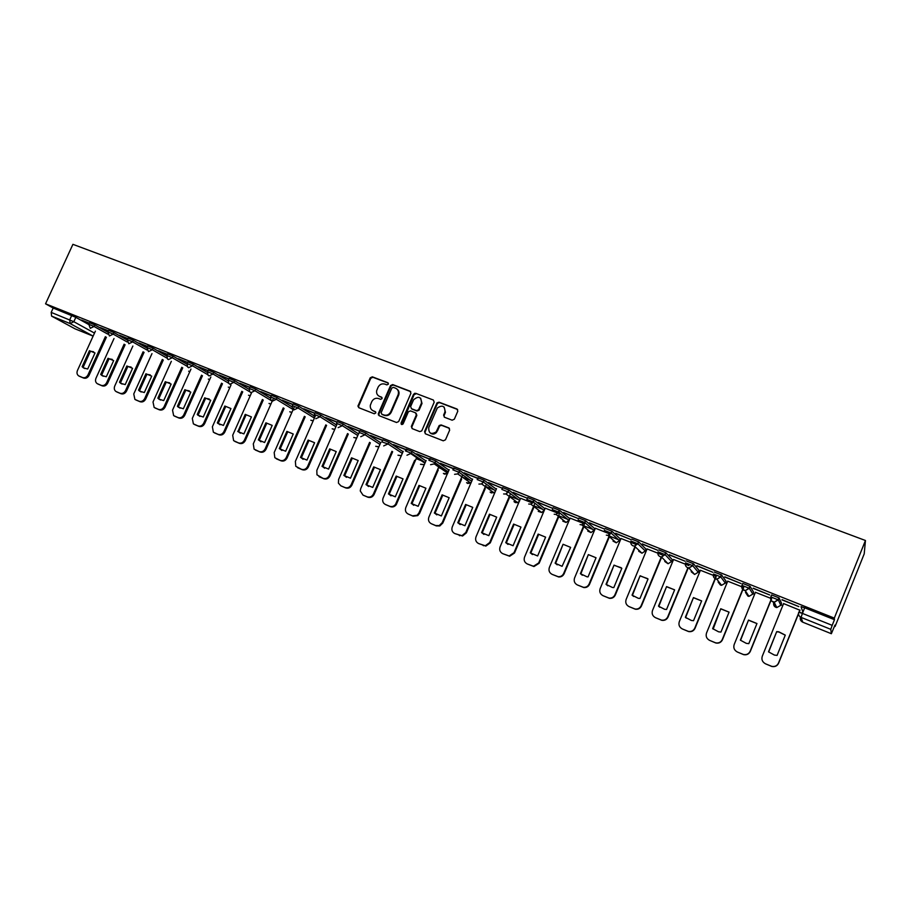 <?xml version="1.0" encoding="UTF-8"?>
<svg xmlns="http://www.w3.org/2000/svg" width="911" height="911" viewBox="0 0 911 911"><rect width="100%" height="100%" fill="white"/><g stroke="black" fill="none" stroke-linecap="round" stroke-linejoin="round"><path stroke-width="1.37" d="M388.371 384.18L387.813 382.711L372.337 376.824L370.219 377.814L357.932 406.124L358.843 407.729L374.284 413.776L375.844 412.899L375.23 411.601L373.225 410.815C370.948 409.722 369.991 407.843 370.356 405.179L371.745 401.694C373.339 398.802 375.617 397.743 378.577 398.54L380.582 399.314L382.085 398.619L381.527 397.139L379.523 396.365C377.2 395.26 376.254 393.358 376.676 390.648L378.031 387.289C379.625 384.396 381.891 383.337 384.863 384.112L386.868 384.875L388.371 384.18M452.141 420.199L454.35 419.197L457.812 411.168L456.969 409.005L439.022 402.184L436.995 402.89L424.549 431.62L425.369 433.795L443.27 440.81L445.479 439.808L449.67 430.094L448.827 427.908L441.129 424.936L439.193 425.505L436.13 431.928C431.017 434.82 428.557 433.363 428.762 427.578L437.326 407.991C442.45 404.643 445.001 405.953 444.955 411.943L443.611 415.074L444.443 417.238L452.141 420.199M865.45 540.496L834.317 618.113L45.55 303.818L72.914 244.33L865.45 540.496L864.209 553.865L835.091 626.483L834.499 626.256M410.918 393.313L410.109 391.183L392.687 384.567L390.546 385.558L378.27 413.788L379.147 415.689L396.524 422.499L398.676 421.542L410.918 393.313M415.689 393.313L433.363 400.031L434.194 402.184L421.736 430.914L419.72 431.586L412.159 428.614L411.339 426.45L416.316 414.96L415.507 412.808L410.508 410.884L408.379 411.783L403.129 423.877C401.808 424.936 401.125 424.64 401.079 422.989L413.548 394.247L415.689 393.313L433.363 400.031M802.944 612.067L800.985 606.658L804.664 607.796L802.409 613.41L832.198 625.345L830.775 629.319L831.356 633.726L834.966 625.083L835.091 626.483M416.213 458.643L423.888 461.718M439.17 467.844L446.971 470.964M462.458 477.17L470.383 480.348M486.087 486.645L494.138 489.867M510.069 496.256L518.245 499.524M534.404 506.004L542.717 509.329M559.103 515.899L567.553 519.281M584.179 525.943L592.754 529.382M609.63 536.146L618.353 539.642M619.617 540.143L620.243 540.394M645.489 550.517L646.298 550.836M671.76 561.039L672.751 561.438M688.363 567.69L689.217 568.031M698.441 571.732L699.614 572.199M715.42 578.531L717.242 579.271M725.532 582.584L726.91 583.142M742.92 589.554L745.733 590.681M753.055 593.608L754.638 594.245M770.843 600.748L774.692 602.285M781.012 604.813L782.8 605.53M799.22 612.112L802.409 613.388L798.731 612.249C798.07 614.526 798.856 616.235 801.065 617.385L802.739 622.179L831.344 633.714L802.739 622.179C800.61 621.074 799.858 619.423 800.484 617.225L800.427 617.054M834.317 618.113L834.465 619.685L832.198 625.345M45.55 303.818L53.18 308.043L75.818 317.335L88.686 324.51M51.608 316.128L75.078 328.848L93.127 336.113L70.124 323.564L51.608 316.128L51.187 312.393L73.814 321.708L94.505 333.096M53.18 308.043L51.187 312.393M108.42 330.795L100.392 327.596M127.813 338.539L119.512 335.225M147.48 346.385L138.893 342.957M167.396 354.333L158.525 350.792M187.598 362.396L178.431 358.74M208.072 370.572L198.609 366.791M228.832 378.862L219.061 374.956M249.887 387.255L239.809 383.235M271.239 395.784L260.831 391.628M292.886 404.427L282.159 400.145M314.853 413.184L303.796 408.777M337.127 422.078L325.728 417.534M359.731 431.097L347.979 426.416M378.372 414.972L378.737 414.129M382.654 440.252L370.549 435.424M401.239 424.207L401.603 423.376M416.213 393.734L414.072 394.679L414.653 393.29M405.953 449.544L393.461 444.568M403.174 451.287L382.996 498.294C382.199 501.13 383.007 503.191 385.433 504.5L389.646 506.265C391.981 507.04 393.951 506.379 395.556 504.295L414.642 460.328M429.423 458.916L416.703 453.837M453.257 468.425L440.286 463.255M449.123 469.666L428.876 517.152C427.919 520.124 428.739 522.31 431.324 523.734L435.663 525.556L439.193 525.59L442.177 522.709L462.594 475.052M477.432 478.081L464.223 472.809M472.593 479.049L452.266 526.911C451.309 529.906 452.152 532.126 454.771 533.561L461.934 535.691L465.772 532.548L486.258 484.515M488.433 482.693L502.621 488.353L488.524 482.5M513.098 492.544L527.503 498.294L513.189 492.35M532.673 503.088L520.58 498.249L500.093 546.885C499.137 549.925 500.014 552.18 502.724 553.66L509.135 555.949L514.009 552.681L534.655 503.874M538.139 502.542L552.761 508.372L538.23 502.348M558.192 513.292L545.211 508.144M563.567 512.688L578.417 518.621L563.647 512.494M584.122 523.666L570.115 518.108M589.383 522.994L604.471 529.018L589.474 522.8M610.04 534.04L595.384 528.221M615.608 533.459L630.924 539.574L615.699 533.265M635.924 544.391L621.04 538.492M642.244 544.095L657.799 550.312L642.335 543.89M662.217 554.901L647.095 548.912M669.3 554.901L685.106 561.21L669.391 554.697M688.91 565.583L673.548 559.502M696.79 565.868L712.857 572.29L696.881 565.663M716.023 576.435L700.422 570.263M724.735 577.027L741.053 583.541L724.814 576.822M743.57 587.447L727.707 581.184M753.112 588.358L769.704 594.974L753.203 588.153M771.549 598.641L755.424 592.287M781.968 599.871L798.833 606.601L782.059 599.666M799.972 610.245L783.585 603.583M770.843 596.864L771.628 594.94L779.11 597.935L781.581 603.412L780.795 605.348M741.975 585.317L742.75 583.427L750.106 586.354L753.613 592.218L752.828 594.154M714.338 572.085L721.58 574.978L726.09 581.207L725.304 583.131M686.382 560.937L693.51 563.772L698.999 570.354L698.213 572.279M658.869 549.959L665.884 552.761L672.318 559.684L671.532 561.597M631.801 539.153L638.702 541.908L646.047 549.162L645.261 551.075M605.143 528.528L611.941 531.238L620.175 538.811L619.378 540.713M578.906 518.052L585.602 520.728L594.689 528.608L593.892 530.498M553.079 507.746L559.661 510.376L569.591 518.564L568.794 520.443M527.64 497.6L534.131 500.185L544.858 508.668L544.061 510.547M502.599 487.613L508.885 490.084L520.454 498.886M477.922 477.763L484.128 480.222L496.301 489.173M453.621 468.072L459.759 470.497L472.502 479.607M429.685 458.518L435.743 460.92L449.043 470.19M406.09 449.112L412.091 451.492L425.927 460.898M382.164 441.391L382.836 439.831L388.781 442.199L403.129 451.754M359.23 432.224L359.913 430.675L365.789 433.021L380.661 442.735M336.637 423.194L337.309 421.645L343.128 423.991L358.501 433.852M314.363 414.289L315.035 412.751L320.797 415.074L336.307 424.868M292.408 405.52L293.08 403.994L298.785 406.295L314.033 415.78M270.761 396.866L271.432 395.351L277.081 397.629L292.078 406.841M249.409 388.337L250.081 386.822L255.684 389.099L270.442 398.039M228.365 379.921L229.025 378.418L234.582 380.673L249.113 389.373M207.606 371.62L208.266 370.128L213.778 372.371L228.08 380.844M187.131 363.443L187.791 361.952L193.257 364.184L207.344 372.44M166.929 355.37L167.601 353.889L173.01 356.11L186.88 364.161M147.013 347.41L147.673 345.941L153.048 348.15L166.713 356.007M127.358 339.552L128.018 338.095L133.348 340.293L146.808 347.968M107.965 331.809L108.625 330.351L113.921 332.538L127.176 340.031M88.834 324.157L89.494 322.71L94.744 324.885L107.805 332.219M89.289 323.154L81.523 320.057M801.236 607.432L801.532 606.692M81.443 320.228L89.21 323.325M834.465 619.685L804.664 607.796M100.312 327.755L108.352 330.966M119.432 335.396L127.745 338.71M138.814 343.128L147.4 346.556M158.446 350.963L167.317 354.504M178.351 358.911L187.518 362.567M198.53 366.962L207.993 370.743M218.993 375.127L228.752 379.033M239.73 383.406L249.808 387.437M260.762 391.81L271.159 395.955M282.08 400.316L292.807 404.598M303.716 408.948L314.773 413.366M325.648 417.716L337.047 422.26M347.9 426.599L359.651 431.279M370.47 435.606L382.574 440.434M393.381 444.75L406.75 450.08M416.076 456.445L413.252 455.318M416.623 454.031L430.186 459.44M440.207 463.437L453.974 468.937M464.143 473.003L478.116 478.571M378.714 395.955L379.523 396.365M382.016 397.538L380.081 396.786M372.531 410.474L373.225 410.815M375.685 411.966L373.795 411.225M388.325 383.132L372.906 377.268L370.788 378.259L358.661 406.021L358.866 407.741M410.759 391.673L393.245 385L391.104 385.991L378.919 413.958L379.147 415.689M393.358 387.357L391.855 388.052L381.151 412.637L381.709 414.129L383.838 414.96C386.822 415.78 389.111 414.721 390.717 411.806L398.153 394.668C398.995 391.639 398.118 389.464 395.488 388.166L393.358 387.357M396.991 389.099C398.904 390.591 399.474 392.584 398.699 395.089L391.263 412.205C389.669 415.131 387.369 416.179 384.396 415.37L382.267 414.539M416.122 413.252L416.839 415.37L411.874 426.849L412.102 428.591M413.548 394.247L414.072 394.679L401.717 424.526M421.474 403.049C421.246 396.752 418.616 395.659 413.583 399.781L410.645 406.534L411.453 408.686L416.452 410.61L418.548 409.791L421.474 403.049L421.998 403.471L420.643 398.187M421.998 403.471L419.071 410.201L416.987 411.02L411.988 409.096M444.135 407.069L445.456 412.353L444.101 415.484L444.295 417.17M430.277 433.044C432.474 434.593 434.593 434.342 436.631 432.315L436.859 430.732M449.453 428.364L441.63 425.335L439.694 425.892L437.36 431.119M457.641 409.506L439.523 402.605L437.496 403.311L425.061 432.008L425.3 433.761M89.426 350.689L82.127 366.712L83.448 367.873L87.695 369.023L95.006 352.967L89.426 350.689L90.462 351.236L83.174 367.235L84.746 368.556M95.393 331.137L77.458 370.47C76.581 372.781 76.979 374.58 78.631 375.856L82.537 377.541C84.814 378.19 86.625 377.302 88.003 374.865L105.38 336.671M93.594 351.76L90.462 351.236M106.405 337.229L89.039 375.378C87.684 377.814 85.862 378.703 83.596 378.054L79.861 376.471M83.174 367.235L82.127 366.712M108.01 358.285L100.688 374.421L101.952 375.548L106.325 376.767L113.659 360.597L108.01 358.285L109.035 358.82L101.713 374.933L103.307 376.266M114.012 338.539L95.985 378.202C95.108 380.513 95.496 382.313 97.158 383.611L101.144 385.342C103.444 386.002 105.277 385.102 106.655 382.654L124.112 344.176M112.235 359.378L109.035 358.82M125.114 344.734L107.68 383.155C106.314 385.615 104.48 386.503 102.18 385.843L98.388 384.226M101.713 374.933L100.688 374.421M126.845 365.983L119.489 382.233L120.685 383.303L125.206 384.601L132.573 368.317L126.845 365.983L127.847 366.518L120.503 382.745L122.12 384.089M132.869 346.032L114.74 386.025C113.875 388.337 114.262 390.147 115.913 391.468L119.99 393.245C122.325 393.916 124.181 393.017 125.559 390.546L143.095 351.771M131.127 367.087L127.847 366.518M144.075 352.318L126.561 391.035C125.183 393.506 123.338 394.406 121.004 393.734L117.155 392.094M120.503 382.745L119.489 382.233M145.931 373.783L138.54 390.147L139.645 391.149L144.325 392.55L151.727 376.152L145.931 373.783L146.91 374.307L139.531 390.648L141.171 392.015M151.978 353.616L133.758 393.962L134.908 399.417L139.087 401.25C141.444 401.933 143.323 401.022 144.712 398.54L162.317 359.469M150.258 374.911L146.91 374.307M163.285 360.016L145.703 399.029C144.314 401.512 142.435 402.411 140.078 401.728L136.16 400.066M139.531 390.648L138.54 390.147M165.267 381.686L157.842 398.164L158.844 399.086L163.707 400.601L171.143 384.089L165.267 381.686L166.223 382.199L158.821 398.654L160.484 400.043M171.336 361.303L153.014 402.002L154.153 407.468L158.434 409.358C160.826 410.052 162.716 409.141 164.117 406.636L181.813 367.27M169.651 382.836L166.223 382.199M182.747 367.816L165.085 407.126C163.695 409.62 161.805 410.531 159.414 409.836L155.428 408.139M158.821 398.654L157.842 398.164M184.853 389.692L177.406 406.295L178.271 407.115L183.35 408.766L190.809 392.129L184.853 389.692L185.798 390.204L178.362 406.773L180.048 408.174M190.968 369.08L172.532 410.155L173.648 415.621L178.055 417.58C180.469 418.286 182.382 417.375 183.783 414.847L201.559 375.184M189.306 390.865L185.798 390.204M202.47 375.708L184.728 415.325C183.327 417.842 181.414 418.753 179 418.047L174.958 416.316M178.362 406.773L177.406 406.295M204.713 397.811L197.231 414.528L197.938 415.211L203.255 417.033L210.737 400.271L204.713 397.811L205.624 398.301L198.165 415.006L199.873 416.418M210.851 376.96L192.312 418.411L193.383 423.866L197.926 425.904C200.374 426.621 202.31 425.71 203.722 423.171L221.567 383.189M209.234 399.007L205.624 398.301M222.466 383.713L204.645 423.638C203.233 426.166 201.308 427.077 198.86 426.371L194.738 424.617M198.165 415.006L197.231 414.528M224.835 406.033L217.33 422.875L217.831 423.376L223.434 425.414L230.95 408.538L224.835 406.033L225.723 406.522L218.23 423.342L219.972 424.765M231.018 384.932L212.365 426.781L213.379 432.213L218.071 434.353C220.553 435.082 222.5 434.16 223.924 431.598L241.848 391.309M242.725 391.821L224.823 432.053C223.411 434.615 221.453 435.526 218.982 434.798L214.791 433.01M218.23 423.342L217.33 422.875M245.23 414.368L237.942 431.598L243.886 433.909L251.425 416.908L245.23 414.368L246.107 414.847L238.58 431.791L240.345 433.226M251.447 393.017L232.692 435.264L233.615 440.639L238.488 442.905C241.005 443.646 242.975 442.723 244.41 440.15L262.414 399.53M263.256 400.031L245.287 440.594C243.852 443.167 241.882 444.09 239.377 443.35L235.118 441.528M238.58 431.791L237.703 431.336M265.91 422.818L258.348 439.911L264.623 442.518L272.195 425.391L265.91 422.818L266.752 423.296L259.202 440.366L260.99 441.812M273.049 399.223L253.292 443.862L254.101 449.157L259.191 451.583C261.742 452.334 263.734 451.412 265.169 448.816L283.264 407.866M284.084 408.367L266.023 449.26C264.589 451.845 262.596 452.767 260.045 452.015L255.718 450.159M259.202 440.366L258.348 439.911M286.874 431.393L279.278 448.611L285.644 451.252L293.24 434L286.874 431.393L287.694 431.86L280.11 449.055L281.909 450.512M294.002 407.616L274.177 452.573L274.837 457.721L280.178 460.385C282.763 461.148 284.779 460.226 286.225 457.607L304.399 416.316M305.196 416.805L287.045 458.028C285.61 460.647 283.594 461.57 281.009 460.807L276.591 458.916M280.11 449.055L279.278 448.611M308.123 440.081L300.505 457.424L306.961 460.112L314.591 442.723L308.123 440.081L308.92 440.537L301.313 457.857L303.124 459.326M315.263 416.111L295.358 461.421L295.79 466.307L301.461 469.302C304.08 470.076 306.119 469.154 307.565 466.512L325.831 424.879M326.594 425.357L308.373 466.933C306.916 469.564 304.889 470.486 302.27 469.712L297.772 467.787M301.313 457.857L300.505 457.424M329.68 448.884L322.027 466.364L328.575 469.085L336.227 451.571L329.68 448.884L330.454 449.328L322.813 466.785L324.646 468.265M336.808 424.731L316.823 470.383L316.971 474.825L323.041 478.355C325.694 479.14 327.755 478.207 329.213 475.553L347.558 433.568M348.298 434.035L329.987 475.952C328.529 478.605 326.48 479.539 323.826 478.753L319.237 476.772M322.813 466.785L322.027 466.364M351.532 457.823L343.857 475.44L350.496 478.195L358.182 460.533L351.532 457.823L352.272 458.256L344.609 475.849L346.453 477.33M358.661 433.477L338.607 479.471L338.402 483.115L340.839 485.802L344.927 487.522C347.615 488.319 349.699 487.385 351.168 484.709L369.604 442.359M370.321 442.814L351.908 485.107C350.45 487.784 348.366 488.717 345.679 487.909L340.999 485.893M344.609 475.849L343.857 475.44M373.704 466.887L365.994 484.629L372.724 487.431L380.445 469.632L373.704 466.887L374.421 467.309L366.723 485.028L368.568 486.52M380.832 442.347L360.688 488.695L360.244 490.938L362.977 495.083L367.122 496.825C369.855 497.645 371.961 496.7 373.43 494.013L391.958 451.287M392.641 451.731L374.148 494.388C372.679 497.076 370.572 498.021 367.85 497.201L363.068 495.14M366.723 485.028L365.994 484.629M396.183 476.077L388.45 493.956L395.283 496.802L403.026 478.867L396.183 476.077L396.877 476.487L389.145 494.343L391.001 495.835M416.919 457.015L396.239 504.671C394.634 506.755 392.675 507.404 390.341 506.63L385.455 504.512M389.145 494.343L388.45 493.956M418.992 485.392L411.225 503.419L418.16 506.3L425.927 488.228L418.992 485.392L419.652 485.791L411.897 503.794L413.742 505.286M426.109 460.465L405.816 507.529C404.86 510.467 405.657 512.642 408.208 514.043L412.478 515.842L417.124 515.25L418.935 512.995L439.273 465.726M438.271 469.917L419.595 513.36L417.785 515.603L413.15 516.195L408.208 514.043M411.897 503.794L411.225 503.419M442.131 494.855L434.342 513.018L441.368 515.945L449.169 497.725L442.131 494.855L442.757 495.242L434.98 513.383L436.813 514.863M461.592 479.197L442.803 523.051L439.831 525.943L436.289 525.898L431.324 523.734M434.98 513.383L434.342 513.018M465.612 504.455L457.789 522.766L464.917 525.727L472.752 507.37L465.612 504.455L466.204 504.831L458.392 523.108L460.214 524.588M485.256 488.603L466.364 532.889L462.537 536.021L454.771 533.561M458.392 523.108L457.789 522.766M489.435 514.191L481.577 532.65L488.82 535.657L496.689 517.152L489.435 514.191L489.993 514.556L482.147 532.981L483.957 534.438M496.529 488.626L476.009 536.83C475.052 539.836 475.906 542.079 478.571 543.537L485.278 545.769L489.708 542.546L510.274 494.126M509.272 498.135L490.266 542.865L485.848 546.088L478.571 543.537M482.147 532.981L481.577 532.65M513.61 524.076L505.73 542.683L513.075 545.735L520.967 527.082L513.61 524.076L514.134 524.417L506.265 543.002L508.031 544.436M533.641 507.803L514.533 552.988L509.67 556.245L502.724 553.66M538.15 534.097L530.236 552.863L537.627 555.961L545.621 537.148L538.15 534.097L538.64 534.438L530.737 553.171L532.457 554.56M545.233 508.11L524.554 557.088C523.586 560.151 524.485 562.44 527.241 563.943L533.459 566.243L538.663 562.975L559.388 513.77M558.397 517.585L539.153 563.271L533.948 566.54L527.241 563.943M563.066 544.277L555.118 563.192L562.098 566.323L570.639 547.374L563.066 544.277L555.585 563.488L557.225 564.831M570.127 518.074L549.367 567.451C548.411 570.537 549.322 572.848 552.123 574.363L558.215 576.697C560.743 576.822 562.565 575.729 563.693 573.429L584.498 523.814M583.53 527.503L564.148 573.702C563.021 576.003 561.199 577.096 558.671 576.97L552.123 574.363M588.347 554.617L580.375 573.691L587.037 576.822L588.062 576.879L596.045 557.76L588.347 554.617L580.797 573.964L582.345 575.251M595.395 528.175L574.568 577.961C573.6 581.081 574.545 583.416 577.38 584.953L583.393 587.299C586.024 587.515 587.937 586.422 589.11 584.031L609.994 534.017M609.049 537.536L589.531 584.304C588.347 586.684 586.445 587.766 583.826 587.561L577.38 584.953M614.025 565.116L606.02 584.338L612.454 587.493L613.82 587.584L621.837 568.305L614.025 565.116L606.407 584.6L607.819 585.796M621.063 538.447L600.144 588.643C599.187 591.786 600.144 594.143 603.036 595.703L609.003 598.06C611.725 598.356 613.695 597.263 614.914 594.803L635.878 544.368M621.154 567.701L614.401 565.412M634.978 547.67L615.301 595.054C614.071 597.514 612.101 598.595 609.391 598.311L603.036 595.703M640.091 575.763L632.052 595.156L638.315 598.311L639.977 598.447L648.028 579.009L640.091 575.763L632.405 595.407L633.657 596.466M647.117 548.866L626.119 599.484C625.162 602.661 626.153 605.041 629.08 606.624L635.024 608.992C637.837 609.357 639.864 608.263 641.128 605.747L661.033 557.6M647.607 578.622L640.433 576.048M661.34 557.919L641.458 605.974C640.205 608.491 638.178 609.573 635.366 609.22L629.08 606.624M666.567 586.593L658.494 606.145L664.62 609.3L666.545 609.482L674.618 589.884L666.567 586.593L658.812 606.373L659.826 607.261M673.571 559.445L652.504 610.495C651.547 613.695 652.549 616.098 655.533 617.715L661.477 620.106C664.358 620.516 666.442 619.434 667.74 616.849L687.873 567.929M674.527 589.793L666.863 586.855M688.135 568.225L668.036 617.066C666.75 619.639 664.666 620.721 661.773 620.311L655.533 617.715M693.453 597.582L685.357 617.305L691.381 620.471L693.533 620.698L701.641 600.918L693.453 597.582L685.63 617.51L686.336 618.159M700.445 570.195L679.299 621.678C678.342 624.912 679.367 627.337 682.396 628.977L688.352 631.38C691.312 631.847 693.453 630.765 694.774 628.135L715.966 576.412M701.629 600.941L693.704 597.821M716.194 576.652L695.025 628.339C693.704 630.959 691.574 632.04 688.614 631.574L682.396 628.977M720.76 608.742L712.641 628.636L718.585 631.813L720.943 632.086L729.073 612.135L720.76 608.742L713.154 629.102M727.741 581.116L706.515 633.043C705.558 636.299 706.606 638.759 709.692 640.41L715.67 642.847C718.699 643.36 720.886 642.278 722.229 639.602L743.501 587.424M729.062 612.169L720.977 608.969M743.695 587.641L722.446 639.784C721.102 642.46 718.916 643.53 715.887 643.018L709.692 640.41M748.512 620.084L740.358 640.148L746.257 643.337L748.796 643.656L756.961 623.534L748.512 620.084L740.541 640.319M755.458 592.207L734.164 644.578C733.207 647.869 734.289 650.352 737.409 652.037L743.422 654.485C746.53 655.055 748.762 653.973 750.14 651.251L771.48 598.618M756.939 623.579L748.683 620.3M771.628 598.8L750.3 651.411C748.933 654.132 746.701 655.214 743.604 654.645L737.409 652.037M776.707 631.608L768.52 651.843L774.373 655.055L777.094 655.408L785.282 635.115L778.791 631.813L776.707 631.608L768.668 651.98M783.631 603.481L762.256 656.307C761.3 659.621 762.405 662.138 765.582 663.846L771.64 666.317C774.805 666.932 777.094 665.85 778.484 663.083L798.457 613.581M799.004 612.226L799.904 609.983M785.259 635.183L778.905 632.006L776.821 631.801M801.418 606.669L801.179 607.261M800.017 610.131L799.163 612.26M798.469 613.968L778.598 663.219C777.208 665.987 774.931 667.068 771.765 666.453L765.582 663.846M774.521 602.968L773.803 602.581M420.461 459.406L420.199 459.998L420.472 459.406M802.659 611.85L802.079 613.274M830.775 629.319L801.065 617.385L802.409 613.41M75.818 317.335L73.814 321.708L70.124 323.564L69.726 319.818L71.73 315.445M779.11 597.935L778.313 599.893L780.807 605.303L776.81 607.569L775.808 607.307L773.485 602.729M750.106 586.354L749.309 588.312L752.85 594.097L748.967 596.363L747.908 596.09L745.494 592.401M721.58 574.978L720.783 576.914L725.327 583.074L721.569 585.317L720.453 585.056L718.107 582.038M693.51 563.772L692.713 565.697L698.236 572.21L694.615 574.454L691.21 571.698M665.884 552.761L665.098 554.662L671.566 561.518L668.082 563.75L664.745 561.392M638.702 541.908L637.916 543.799L645.295 550.984L641.97 553.216L638.679 551.166M611.941 531.238L611.156 533.106L619.423 540.61L616.28 542.819L613.012 541.032M585.602 520.728L584.828 522.584L593.938 530.396L591 532.582L587.72 530.999M559.661 510.376L558.887 512.221L568.84 520.34L566.13 522.481L562.793 521.092M534.131 500.185L533.356 502.018L544.106 510.422L541.681 512.506L538.219 511.299M508.987 490.152L508.213 491.963L519.714 500.629M484.219 480.279L483.445 482.067L495.561 490.904M459.816 470.543L459.053 472.319L471.761 481.327M435.788 460.955L435.025 462.72L448.314 471.898M405.338 450.854L411.339 453.245L412.091 451.492L411.351 453.257L425.186 462.594M388.781 442.199L388.029 443.93L402.4 453.439M365.789 433.021L365.038 434.752L379.933 444.409M343.128 423.991L342.377 425.699L357.784 435.504M320.797 415.074L320.057 416.771L335.931 426.735M298.785 406.295L298.045 407.98L314.397 418.081M277.081 397.629L276.34 399.303L293.148 409.551M255.684 389.099L254.943 390.751L271.307 400.612M234.582 380.673L233.842 382.324L249.751 391.787M213.778 372.371L213.037 374.011L228.559 383.144M193.257 364.184L192.528 365.812L207.697 374.649M173.01 356.11L172.281 357.716L187.142 366.302M153.048 348.15L152.319 349.744L166.884 358.08M133.348 340.293L132.63 341.876L146.922 349.983M113.921 332.538L113.203 334.109L127.233 342.012M94.744 324.885L94.027 326.445L107.805 334.143M88.777 324.27L94.027 326.445L90.291 328.313L88.777 324.27M107.908 331.923L113.203 334.109L109.422 335.977L107.908 331.923M127.301 339.678L132.63 341.876L128.815 343.754L127.301 339.678M146.956 347.535L152.319 349.744L148.47 351.635L146.956 347.535M166.872 355.495L172.281 357.716L168.398 359.617L167.556 359.036L166.872 355.495M187.074 363.58L192.528 365.812L188.588 367.714L187.666 367.053L187.074 363.58M207.537 371.756L213.037 374.011L209.074 375.913L208.05 375.161L207.537 371.756M228.297 380.058L233.842 382.324L229.834 384.237L228.707 383.349L228.297 380.058M249.341 388.473L254.943 390.751L250.889 392.675L249.637 391.628L249.341 388.473M270.692 397.014L276.34 399.303L272.241 401.239L270.852 399.963L270.692 397.014M292.351 408.344L292.34 405.668L298.045 407.98L293.889 409.916M314.17 416.748L314.295 414.448L320.057 416.771L315.855 418.718M336.341 425.152L336.569 423.353L342.377 425.699L338.14 427.646M358.911 433.522L359.162 432.395L365.038 434.752L360.756 436.711M381.96 441.926L388.029 443.93L383.69 445.9M424.936 463.187L411.043 453.826L411.339 453.245L406.966 455.238M428.922 460.283L435.025 462.72L434.228 463.893L430.596 464.701M452.858 469.848L459.053 472.319L457.755 473.914L454.566 474.312M477.159 479.55L483.445 482.067L481.68 483.946L478.913 484.071M501.824 489.412L508.213 491.963L506.038 494.013L503.624 493.967M526.877 499.422L533.356 502.018L530.84 504.17L528.71 504.022M552.305 509.579L558.887 512.221L556.097 514.442L554.184 514.237M578.132 519.908L584.828 522.584L581.776 524.85L580.068 524.611M604.369 530.384L611.156 533.106L607.91 535.395L606.339 535.144M631.016 541.043L637.916 543.799L634.477 546.11L633.043 545.837C631.038 544.801 630.366 543.195 631.016 541.043M658.084 551.861L665.098 554.662L661.488 556.985L660.156 556.712C658.129 555.653 657.435 554.036 658.084 551.861M685.596 562.85L692.713 565.697L688.967 568.031L687.714 567.758C685.653 566.676 684.935 565.048 685.596 562.85M713.541 574.021L720.783 576.914L716.889 579.259L715.727 578.975C713.62 577.893 712.892 576.23 713.541 574.021M741.953 585.374L749.309 588.312L745.289 590.658L744.185 590.385C742.044 589.28 741.303 587.606 741.953 585.374M770.831 596.91L778.313 599.893L774.156 602.251L773.109 601.977C770.934 600.861 770.171 599.165 770.831 596.91M189.807 371.654L188.657 371.187M209.678 379.602L208.334 379.09M229.811 387.642L228.285 387.107M250.229 395.773L248.498 395.215M270.92 404.017L268.996 403.448M291.907 412.364L289.755 411.783M313.202 420.814L310.81 420.233M334.781 429.366L332.151 428.796M356.679 438.032L353.787 437.474M378.896 446.8L375.719 446.276M401.432 455.671L397.97 455.193M424.31 464.644L420.518 464.234M443.532 473.481L447.517 473.743L444.454 474.107L443.395 473.39M471.112 482.853L467.73 483.468L466.603 482.682M495.072 492.054L491.336 492.953L490.129 492.088M519.498 501.141L517.642 502.633L515.296 502.587L514.009 501.631M358.661 406.021L358.069 405.611M370.788 378.259L370.219 377.814M372.906 377.268L372.337 376.824M89.039 375.378L88.003 374.865M83.596 378.054L82.537 377.541M80.168 376.619L79.109 376.106M107.68 383.155L106.655 382.654M102.18 385.843L101.144 385.342M98.707 384.385L97.671 383.884M126.561 391.035L125.559 390.546M121.004 393.734L119.99 393.245M117.485 392.265L116.471 391.764M145.703 399.029L144.712 398.54M140.078 401.728L139.087 401.25M136.513 400.236L135.523 399.747M165.085 407.126L164.117 406.636M159.414 409.836L158.434 409.358M155.804 408.322L154.824 407.843M184.728 415.325L183.783 414.847M179 418.047L178.055 417.58M175.345 416.509L174.388 416.042M204.645 423.638L203.722 423.171M198.86 426.371L197.926 425.904M195.148 424.811L194.214 424.355M224.823 432.053L223.924 431.598M218.982 434.798L218.071 434.353M215.212 433.226L214.301 432.771M245.287 440.594L244.41 440.15M239.377 443.35L238.488 442.905M235.562 441.755L234.674 441.311M266.023 449.26L265.169 448.816M260.045 452.015L259.191 451.583M256.185 450.398L255.319 449.966M287.045 458.028L286.225 457.607M281.009 460.807L280.178 460.385M277.092 459.167L276.261 458.734M308.373 466.933L307.565 466.512M302.27 469.712L301.461 469.302M298.296 468.049L297.487 467.639M329.987 475.952L329.213 475.553M323.826 478.753L323.041 478.355M319.795 477.057L319.009 476.658M351.908 485.107L351.168 484.709M345.679 487.909L344.927 487.522M341.591 486.201L340.839 485.802M374.148 494.388L373.43 494.013M367.85 497.201L367.122 496.825M363.705 495.47L362.977 495.083M396.706 503.806L396.023 503.441M390.341 506.63L389.646 506.265M386.139 504.865L385.433 504.5M419.595 513.36L418.935 512.995M413.15 516.195L412.478 515.842M442.803 523.051L442.177 522.709M436.289 525.898L435.663 525.556M466.364 532.889L465.772 532.548M459.782 535.736L459.178 535.406M483.604 545.723L483.035 545.416M435.743 460.92L434.228 463.893L447.756 473.173M459.759 470.497L457.755 473.914L470.805 483.092L466.751 482.784M484.128 480.222L481.68 483.946L494.024 492.84L490.289 492.202M508.885 490.084L506.038 494.013L517.642 502.633L514.18 501.756M534.005 500.105L530.84 504.17L541.681 512.506L538.401 511.435M559.525 510.285L556.097 514.442L566.13 522.481L562.987 521.24M585.443 520.614L584.668 522.47L581.776 524.85L591 532.582L587.925 531.17M611.771 531.113L610.996 532.981L607.91 535.395L616.28 542.819L613.228 541.214M638.52 541.772L637.734 543.662L634.477 546.11L641.97 553.216L638.907 551.371M665.69 552.613L664.905 554.514L661.488 556.985L668.082 563.75L664.973 561.631M693.305 563.613L692.519 565.537L688.967 568.031L694.615 574.454L691.449 571.96M721.364 574.807L720.578 576.743L716.889 579.259L721.569 585.317L718.335 582.345M749.89 586.183L749.093 588.13L745.289 590.658L748.967 596.363L745.71 592.731M778.882 597.741L778.085 599.711L774.156 602.251L776.81 607.569C774.441 607.033 773.382 605.53 773.655 603.059M188.702 371.221L189.784 371.699M208.403 379.124L209.644 379.648M228.354 387.141L229.777 387.699M248.578 395.26L250.195 395.852M269.064 403.493L270.886 404.097M289.835 411.829L291.873 412.455M310.902 420.278L313.156 420.905M332.242 428.853L334.736 429.468M353.889 437.542L356.634 438.123M375.833 446.344L378.851 446.891M398.084 455.272L401.398 455.751M420.654 464.314L424.287 464.701M802.864 612.021L802.318 613.376M75.214 328.905L93.116 336.125M358.513 406.534L357.932 406.124M378.839 414.198L378.27 413.788M84.495 368.397L83.448 367.873M102.977 376.061L101.952 375.548M121.698 383.816L120.685 383.303M140.636 391.65L139.645 391.149M159.812 399.587L158.844 399.086M179.228 407.593L178.271 407.115M198.871 415.689L197.938 415.211M218.742 423.843L217.831 423.376M238.83 432.053L237.942 431.598M396.239 504.671L395.556 504.295M417.785 515.603L417.124 515.25M439.831 525.943L439.193 525.59M462.537 536.021L461.934 535.691M485.848 546.088L485.278 545.769"/></g></svg>
